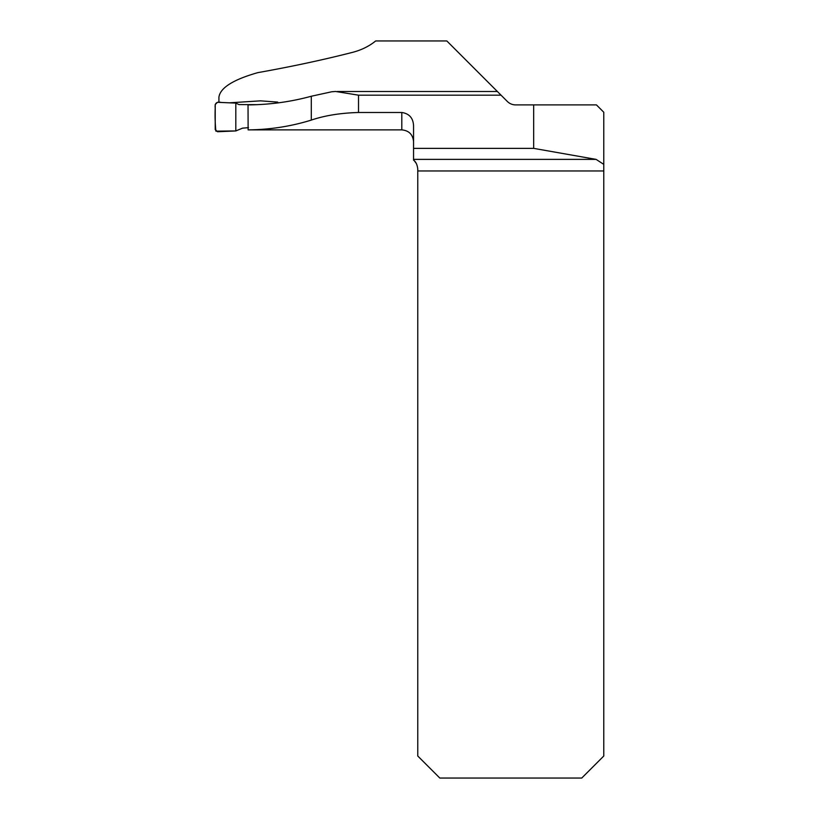 <?xml version="1.0" encoding="UTF-8"?>
<svg xmlns="http://www.w3.org/2000/svg" width="819" height="819" viewBox="0 0 819 819"><rect width="100%" height="100%" fill="white"/><g stroke="black" fill="none" stroke-linecap="round" stroke-linejoin="round"><path stroke-width="1.23" d="M218.919 102.365L218.919 97.185C220.209 87.828 233.169 79.648 257.801 72.645C291.759 66.595 323.321 59.838 352.477 52.375C361.404 50.061 369.144 46.253 375.686 40.95L446.826 40.95L497.379 91.503L337.285 91.503M311.302 120.086C290.919 126.413 269.861 129.668 248.126 129.873L401.801 129.873L401.801 112.49L358.517 112.49C340.54 113.002 324.805 115.53 311.302 120.086L311.302 96.243L331.705 91.779L335.585 91.472L358.517 95.178L501.054 95.178L507.34 101.464A11.753 11.753 0 0 0 515.642 104.904L596.437 104.904L603.777 112.244L603.777 756.019L581.746 778.05L439.813 778.05L417.772 756.019L417.772 169.164C417.291 164.732 415.888 161.722 413.554 160.145L413.554 159.377L596.089 159.377L533.671 148.372L413.554 148.372L413.554 159.377M311.302 96.243C290.745 101.853 269.646 104.73 248.034 104.893L248.126 129.873M277.692 102.099L277.436 102.969L277.692 102.099L260.544 100.85L229.289 102.825M401.801 112.49C409.203 113.595 413.124 117.967 413.554 125.594L413.554 148.372M533.671 104.904L533.671 148.372M603.777 164.363L596.089 159.377M416.339 163.534L414.557 161.087M501.054 95.178L497.379 91.503M257.596 104.658L238.994 104.586L235.811 103.102L235.811 130.938L242.516 128.163L248.505 127.651M235.811 130.938L217.516 131.736L215.223 129.586L215.223 104.463L217.526 102.303L235.811 103.102L221.509 102.488C216.697 101.392 214.598 103.214 215.223 107.924C214.885 115.827 215.11 123.577 215.899 131.163L235.811 130.938L235.811 103.102M358.517 95.178L358.517 112.49M603.777 170.956L417.772 170.956M401.801 129.873C408.937 130.569 412.858 134.49 413.554 141.626"/></g></svg>
